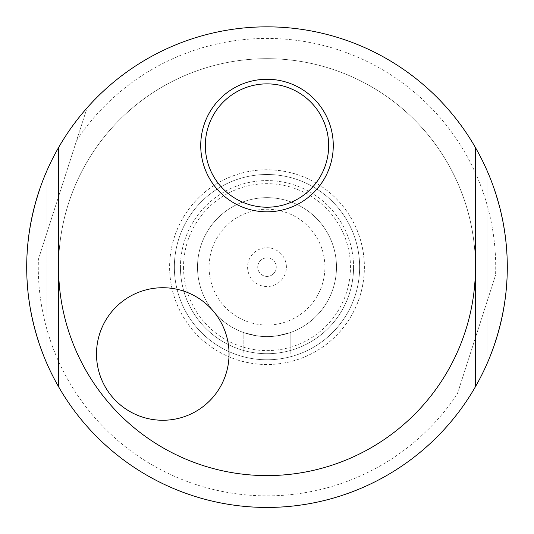 <?xml version="1.0" encoding="UTF-8"?>
<svg xmlns="http://www.w3.org/2000/svg" width="534" height="534" viewBox="0 0 534 534"><rect width="100%" height="100%" fill="white"/><g stroke="black" fill="none" stroke-linecap="round" stroke-linejoin="round"><path stroke-width="0.4" stroke-dasharray="2.67 2" d="M173.45 240.213A97.348 97.348 0 0 0 290.456 361.618A97.348 97.348 0 0 0 337.094 199.589A97.348 97.348 0 0 0 173.45 240.213M353.568 267.14A86.568 86.568 0 0 1 267 353.708A86.568 86.568 0 0 1 180.432 267.14A86.568 86.568 0 0 1 267 180.572A86.568 86.568 0 0 1 353.568 267.14M229.046 353.995A66.269 66.269 0 0 1 129.635 411.387A66.269 66.269 0 0 1 129.635 296.604A66.269 66.269 0 0 1 229.046 353.995M58.546 267.14A208.454 208.454 0 0 1 267 58.687A208.454 208.454 0 0 1 475.454 267.14A208.454 208.454 0 0 1 267 475.594A208.454 208.454 0 0 1 58.546 267.14A208.454 208.454 0 0 1 371.223 86.615A208.454 208.454 0 0 1 371.223 447.666A208.454 208.454 0 0 1 58.546 267.14A208.454 208.454 0 0 1 267 58.687A208.454 208.454 0 0 1 475.454 267.14M487.035 363.727L487.035 170.553C513.882 234.947 513.882 299.34 487.035 363.727C513.882 299.34 513.882 234.947 487.035 170.553L487.035 363.727L487.035 170.553A240.3 240.3 0 0 1 487.035 363.727A240.3 240.3 0 0 0 487.035 170.553L487.035 363.727M46.965 170.553C20.118 234.947 20.118 299.34 46.965 363.727L46.965 170.553A240.3 240.3 0 0 0 46.965 363.727L46.965 170.553A240.3 240.3 0 0 0 46.965 363.727C20.118 299.34 20.118 234.947 46.965 170.553L46.965 363.727L46.965 170.553M507.3 267.14A240.3 240.3 0 0 0 184.597 41.412A240.3 240.3 0 0 0 83.217 421.96A240.3 240.3 0 0 0 507.3 267.14M257.735 267.14A9.265 9.265 0 0 1 267 257.875A9.265 9.265 0 0 1 276.265 267.14A9.265 9.265 0 0 1 267 276.405A9.265 9.265 0 0 1 257.735 267.14M286.398 267.14A19.398 19.398 0 0 0 257.301 250.339A19.398 19.398 0 0 0 257.301 283.941A19.398 19.398 0 0 0 286.398 267.14M276.265 267.14A9.265 9.265 0 0 1 262.368 275.164A9.265 9.265 0 0 1 262.368 259.117A9.265 9.265 0 0 1 276.265 267.14M197.513 267.14A69.487 69.487 0 0 0 301.743 327.315A69.487 69.487 0 0 0 301.743 206.965A69.487 69.487 0 0 0 197.513 267.14A69.487 69.487 0 0 0 301.743 327.315A69.487 69.487 0 0 0 301.743 206.965A69.487 69.487 0 0 0 197.513 267.14M209.094 267.14A57.906 57.906 0 0 0 295.949 317.289A57.906 57.906 0 0 0 295.949 216.998A57.906 57.906 0 0 0 209.094 267.14M243.838 332.649L253.076 335.219L262.274 336.467L267.688 336.62L276.639 335.953L290.162 332.649L280.924 335.219L271.726 336.467L266.312 336.62L257.361 335.953L243.838 332.649L243.838 353.995L290.162 353.995L243.838 353.995L243.838 332.649M183.536 267.14A83.464 83.464 0 0 0 308.732 339.424A83.464 83.464 0 0 0 308.732 194.863A83.464 83.464 0 0 0 183.536 267.14M180.432 267.14A86.568 86.568 0 0 0 310.281 342.107A86.568 86.568 0 0 0 310.281 192.173A86.568 86.568 0 0 0 180.432 267.14M290.162 332.649L290.162 353.995L290.162 332.649M173.403 240.2A97.395 97.395 0 0 0 290.463 361.665A97.395 97.395 0 0 0 337.128 199.556A97.395 97.395 0 0 0 173.403 240.2M38.421 259.21L87.102 107.828A240.3 240.3 0 0 0 193.435 495.906A240.3 240.3 0 0 0 486.12 168.497A240.3 240.3 0 0 0 267 26.84A240.3 240.3 0 0 0 47.88 365.783A240.3 240.3 0 0 0 506.038 242.556A240.3 240.3 0 0 0 87.102 107.828L38.421 259.21A228.719 228.719 0 0 0 457.358 393.938L495.579 275.07A228.719 228.719 0 0 0 76.642 140.342M495.579 275.07L457.358 393.938M238.638 355.337A92.649 92.649 0 0 0 357.56 247.602A92.649 92.649 0 0 0 204.802 198.481A92.649 92.649 0 0 0 238.638 355.337A92.649 92.649 0 0 0 357.56 247.602A92.649 92.649 0 0 0 204.802 198.481A92.649 92.649 0 0 0 238.638 355.337M200.731 145.542A66.269 66.269 0 0 0 267 211.811A66.269 66.269 0 0 0 333.269 145.542A66.269 66.269 0 0 0 267 79.272A66.269 66.269 0 0 0 200.731 145.542M475.454 147.598L475.454 386.689M58.546 386.689L58.546 147.598"/><path stroke-width="0.8" d="M328.67 145.542A61.67 61.67 0 0 1 236.161 198.955A61.67 61.67 0 0 1 236.161 92.135A61.67 61.67 0 0 1 328.67 145.542M475.454 267.14A208.454 208.454 0 0 1 267 475.594A208.454 208.454 0 0 1 58.546 267.14M200.731 145.542A66.269 66.269 0 0 1 300.135 88.15A66.269 66.269 0 0 1 300.135 202.933A66.269 66.269 0 0 1 200.731 145.542M229.046 353.995A66.269 66.269 0 0 1 162.777 420.265A66.269 66.269 0 0 1 96.5 353.995A66.269 66.269 0 0 1 162.777 287.726A66.269 66.269 0 0 1 229.046 353.995M475.454 386.689L475.454 147.598A240.3 240.3 0 0 1 267 507.44A240.3 240.3 0 0 1 58.546 147.598L58.546 386.689M475.454 147.598A240.3 240.3 0 0 0 58.546 147.598"/></g></svg>
